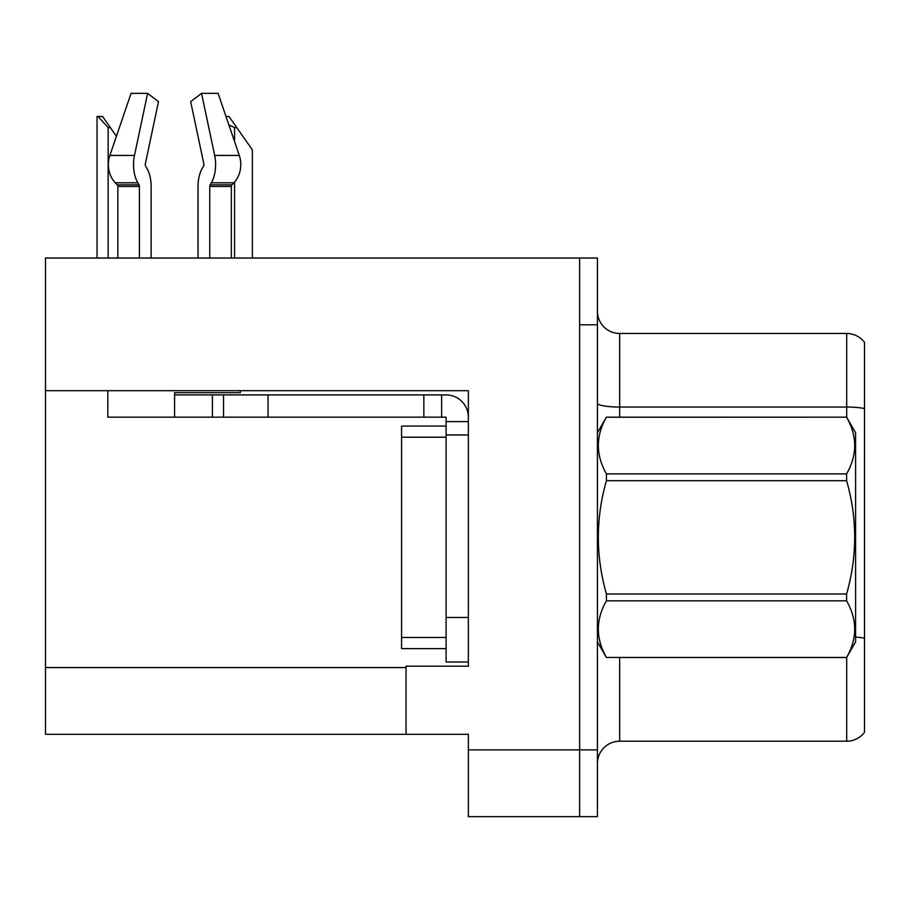 <?xml version="1.0" encoding="UTF-8"?>
<svg xmlns="http://www.w3.org/2000/svg" width="910" height="910" viewBox="0 0 910 910"><rect width="100%" height="100%" fill="white"/><g stroke="black" fill="none" stroke-linecap="round" stroke-linejoin="round"><path stroke-width="1.36" d="M468.354 390.686L468.354 666.2L406.042 666.2L406.042 734.302L468.354 734.302L468.354 816.645L579.636 816.645L579.636 749.885L579.636 816.645L597.438 816.645L597.438 749.885L579.636 749.885L579.636 258.042L45.5 258.042L45.5 390.686L468.354 390.686M45.5 390.686L45.5 734.302L406.042 734.302M597.438 763.456A22.261 22.261 0 0 1 619.687 741.206L846.698 741.206L846.698 657.361M579.636 258.042L597.438 258.042L597.438 324.802L579.636 324.802L579.636 749.885L468.354 749.885M864.5 342.387A22.261 22.261 0 0 0 846.698 333.481A22.261 22.261 0 0 1 864.5 342.387L864.5 732.3A22.261 22.261 0 0 1 846.698 741.206M597.438 324.802L597.438 749.885M864.5 408.59A22.261 3.867 180 0 0 846.698 407.043L846.698 333.481L619.687 333.481A22.261 22.261 0 0 1 597.438 311.231A22.261 22.261 0 0 0 619.687 333.481L619.687 417.167M864.5 410.137L864.5 638.274A22.261 3.867 180 0 0 855.593 637.045M225.999 116.491L229.001 116.491L236.793 127.627L234.575 127.627L228.865 124.886M252.377 258.042L252.377 149.877L236.793 127.627M98.075 116.491L102.591 116.491L110.383 127.627L108.165 127.627L98.075 116.491L97.04 116.491L97.04 258.042M110.383 127.627L116.423 136.25M203.499 166.223A2.229 1.172 90 0 0 203.806 163.732A2.229 1.172 90 0 1 203.499 166.223A2.229 1.172 90 0 0 203.806 163.732A2.229 1.172 90 0 1 203.499 166.223L202.316 168.248A24.479 12.899 -90 0 0 198.027 186.47L198.027 258.042M240.331 390.686L240.331 392.688L174.583 392.688L174.583 394.906L223.542 394.906L223.542 417.167L107.812 417.167L107.812 390.686M209.755 258.042L209.755 186.47A2.229 1.172 90 0 1 210.142 184.81L211.325 182.796A24.479 12.899 -90 0 0 214.68 155.439L201.542 93.355L218.093 93.355L239.296 155.439A24.479 20.805 90 0 1 233.881 182.796L231.959 184.81A2.229 1.888 -90 0 0 231.333 186.47L231.333 258.042M151.14 258.042L151.14 186.47A24.479 12.899 90 0 0 146.851 168.248L145.668 166.223A2.229 1.172 -90 0 1 145.361 163.732L158.499 101.647L147.613 93.355L134.475 155.439A24.479 12.899 90 0 0 137.831 182.796L139.025 184.81A2.229 1.172 -90 0 1 139.412 186.47L139.412 258.042M117.834 258.042L117.834 186.47A2.229 1.888 90 0 0 117.197 184.81L115.286 182.796A24.479 20.805 -90 0 1 109.871 155.439L131.074 93.355L147.613 93.355M145.361 163.732A2.229 1.172 -90 0 0 145.668 166.223L146.851 168.248M201.542 93.355L190.668 101.647L203.806 163.732M137.831 182.796L115.286 182.796L117.197 184.81L139.025 184.81M223.542 394.906L446.093 394.906A22.261 22.261 0 0 1 468.354 417.178M223.542 417.167L446.093 417.167L446.093 421.614L468.354 421.614M446.093 661.98L468.354 661.98L446.093 661.98L446.093 421.614M441.646 417.167L441.646 394.906M468.354 434.969L446.093 434.969L446.093 426.073L401.583 426.073L401.583 648.625L446.093 648.625M423.844 417.167L423.844 394.906M597.438 432.739L606.424 417.167L846.607 417.167L855.593 432.739L855.593 641.948L846.607 657.464C857.379 638.661 857.379 619.778 846.607 600.816L606.424 600.816C595.652 619.619 595.652 638.502 606.424 657.464L846.607 657.52M846.607 417.167L606.424 417.235C595.652 436.038 595.652 454.92 606.424 473.882L606.424 480.696C595.652 518.37 595.652 556.135 606.424 593.991L606.424 600.816M606.424 473.882L846.607 473.882C857.379 455.068 857.379 436.186 846.607 417.235M846.607 473.882L846.607 480.696L606.424 480.696M606.424 593.991L846.607 593.991C857.379 556.135 857.379 518.37 846.607 480.696M846.607 593.991L846.607 600.816M597.438 641.948L606.424 657.52M606.424 657.464L846.607 657.464M45.5 667.542L406.042 667.542M619.687 657.52L619.687 741.206M846.698 417.326L846.698 407.043L619.687 407.043A22.261 3.867 0 0 1 597.438 403.187M234.575 258.042L234.575 182.023M234.575 141.619L234.575 127.627M108.165 258.042L108.165 127.627M174.583 417.167L174.583 394.906M231.333 186.47L209.755 186.47M139.412 186.47L117.834 186.47M134.475 155.439L109.871 155.439M239.296 155.439L214.68 155.439M233.881 182.796L211.325 182.796M231.959 184.81L210.142 184.81M468.354 617.469L446.093 617.469M268.052 417.167L268.052 394.906M212.417 417.167L212.417 394.906M401.583 637.489L446.093 637.489M401.583 437.198L446.093 437.198"/></g></svg>
